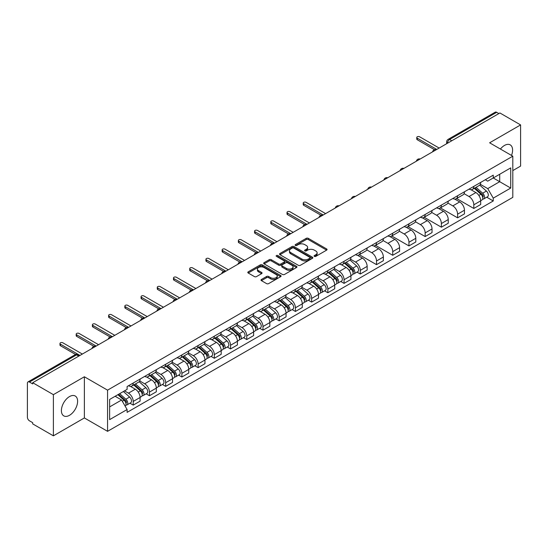 <?xml version="1.0" encoding="UTF-8"?>
<svg xmlns="http://www.w3.org/2000/svg" width="548" height="548" viewBox="0 0 548 548"><rect width="100%" height="100%" fill="white"/><g stroke="black" fill="none" stroke-linecap="round" stroke-linejoin="round"><path stroke-width="0.82" d="M314.367 256.382A1.007 0.582 0 0 0 315.799 256.382L326.635 250.121A1.445 0.836 0 0 0 327.06 249.532A1.445 0.836 0 0 0 326.635 248.943L308.271 238.339A1.445 0.836 0 0 0 306.229 238.339L295.386 244.6A1.007 0.582 0 0 0 295.091 245.011A1.007 0.582 0 0 0 295.386 245.422A1.007 0.582 0 0 0 296.817 245.422L298.215 244.614A4.617 2.665 0 0 1 304.75 244.614L306.277 245.497A4.617 2.665 0 0 1 307.634 247.381A4.617 2.665 0 0 1 306.277 249.272L304.88 250.08A1.007 0.582 0 0 0 304.578 250.491A1.007 0.582 0 0 0 304.88 250.902A1.007 0.582 0 0 0 306.305 250.902L307.709 250.094A4.617 2.665 0 0 1 314.237 250.094L315.771 250.977A4.617 2.665 0 0 1 317.121 252.861A4.617 2.665 0 0 1 315.771 254.751L314.367 255.56A1.007 0.582 0 0 0 314.073 255.971A1.007 0.582 0 0 0 314.367 256.382L314.367 255.56M69.507 415.309A11.467 6.624 120 0 0 76.994 405.198A11.467 6.624 120 0 0 75.24 396.012A11.467 6.624 120 0 0 69.507 396.581A11.467 6.624 120 0 0 62.013 406.685A11.467 6.624 120 0 0 63.773 415.87A11.467 6.624 120 0 0 69.507 415.309M511.51 155.44A11.467 6.624 120 0 0 510.222 144.877A11.467 6.624 120 0 0 504.489 145.446A11.467 6.624 120 0 0 500.427 149.042M261.43 279.466A1.445 0.836 0 0 0 261.006 280.055A1.445 0.836 0 0 0 261.43 280.644L266.581 283.617A1.445 0.836 0 0 0 268.623 283.617L280.665 276.665A1.445 0.836 0 0 0 281.09 276.076A1.445 0.836 0 0 0 280.665 275.486L262.3 264.883A1.445 0.836 0 0 0 260.259 264.883L248.217 271.835A1.445 0.836 0 0 0 247.792 272.425A1.445 0.836 0 0 0 248.217 273.014L254.443 276.603A1.445 0.836 0 0 0 256.478 276.603L261.636 273.63A1.445 0.836 0 0 0 262.054 273.041A1.445 0.836 0 0 0 261.636 272.452L258.546 270.671A3.863 2.226 0 0 1 257.416 269.095A3.863 2.226 0 0 1 259.8 267.034A3.863 2.226 0 0 1 264.006 267.52L276.096 274.5A3.863 2.226 0 0 1 277.233 276.076A3.863 2.226 0 0 1 274.849 278.137A3.863 2.226 0 0 1 270.637 277.651L268.623 276.487A1.445 0.836 0 0 0 266.581 276.487L261.43 279.466L261.43 280.644M107.559 390.155L84.371 376.771L53.389 394.656L32.702 382.716L499.913 112.97L520.6 124.917L489.617 142.802L512.805 156.187L107.559 390.155L107.559 431.331L512.805 197.362L512.805 156.187M298.317 265.294A1.445 0.836 0 0 0 300.359 265.294L312.401 258.341A1.445 0.836 0 0 0 312.826 257.752A1.445 0.836 0 0 0 312.401 257.163L294.036 246.559A1.445 0.836 0 0 0 291.995 246.559L279.953 253.512A1.445 0.836 0 0 0 279.528 254.101A1.445 0.836 0 0 0 279.953 254.69L298.317 265.294M276.836 256.601A1.007 0.582 0 0 1 277.857 256.745L277.857 255.546L296.536 266.328A1.445 0.836 0 0 1 296.954 266.917A1.445 0.836 0 0 1 296.536 267.506L284.494 274.459A1.445 0.836 0 0 1 282.453 274.459L264.081 263.848L264.081 262.67A1.445 0.836 0 0 0 263.663 263.259A1.445 0.836 0 0 0 264.081 263.848M264.081 262.67L269.239 259.697A1.445 0.836 0 0 1 271.281 259.697L278.726 263.999A1.445 0.836 0 0 0 280.768 263.999L284.186 262.026A1.445 0.836 0 0 0 284.611 261.437A1.445 0.836 0 0 0 284.186 260.848L276.432 256.368A1.007 0.582 0 0 1 276.137 255.957A1.007 0.582 0 0 1 276.761 255.416A1.007 0.582 0 0 1 277.857 255.546M53.389 394.656L53.389 435.831L32.702 423.892L32.702 422.686L29.482 420.83A2.939 1.699 -120 0 1 27.4 417.227L27.4 383.251A2.939 1.699 -120 0 1 28.01 381.908L75.103 354.72A2.939 1.699 60 0 1 76.576 354.864L29.482 382.052A2.939 1.699 -120 0 0 28.01 381.908M512.805 170.592L520.6 166.092L520.6 124.917M53.389 435.831L84.371 417.946L107.559 431.331M32.702 382.716L32.702 383.915L29.482 382.052M451.778 140.761L449.593 139.5A2.939 1.699 60 0 0 448.12 139.356L495.221 112.169A2.939 1.699 60 0 1 496.687 112.313L449.593 139.5A2.939 1.699 120 0 0 447.517 143.103L447.517 143.227M498.872 113.573L496.687 112.313M473.815 186.382A6.761 3.905 60 0 1 472.417 189.416L479.281 185.457A6.761 3.905 -120 0 0 480.678 182.416M464.081 193.663L469.033 196.526A6.761 3.905 60 0 1 473.815 204.808L480.678 200.849A6.761 3.905 -120 0 0 475.897 192.56L470.985 189.724M480.678 200.849L480.678 204.507L473.815 208.466L456.614 198.54M472.417 189.416A6.761 3.905 60 0 1 469.088 189.108M473.815 204.808L473.815 208.466M457.601 195.746A6.761 3.905 60 0 1 456.196 198.78L463.06 194.821A6.761 3.905 -120 0 0 464.457 191.779M440.4 207.904L457.601 217.83L464.457 213.871L464.457 210.206A6.761 3.905 -120 0 0 459.676 201.924L454.765 199.088M456.196 198.78A6.761 3.905 60 0 1 452.867 198.472M447.86 203.027L452.819 205.89A6.761 3.905 60 0 1 457.601 214.172L457.601 217.83M441.38 205.11A6.761 3.905 60 0 1 439.982 208.144L446.839 204.185A6.761 3.905 -120 0 0 448.243 201.143M424.179 217.261L441.38 227.194L448.243 223.235L448.243 219.57A6.761 3.905 -120 0 0 443.462 211.288L438.551 208.452M439.982 208.144A6.761 3.905 60 0 1 436.653 207.836M431.639 212.391L436.598 215.248A6.761 3.905 60 0 1 441.38 223.536L441.38 227.194M425.159 214.474A6.761 3.905 60 0 1 423.762 217.508L430.625 213.542A6.761 3.905 -120 0 0 432.023 210.507M407.959 226.625L425.159 236.558L432.023 232.599L432.023 228.934A6.761 3.905 -120 0 0 427.241 220.652L422.33 217.816M423.762 217.508A6.761 3.905 60 0 1 420.432 217.2M415.425 221.755L420.378 224.612A6.761 3.905 60 0 1 425.159 232.9L425.159 236.558M408.945 223.831A6.761 3.905 60 0 1 407.541 226.872L414.404 222.906A6.761 3.905 -120 0 0 415.802 219.871M391.745 235.989L408.945 245.922L415.809 241.963L415.809 238.298A6.761 3.905 -120 0 0 411.021 230.016L406.109 227.18M407.541 226.872A6.761 3.905 60 0 1 404.212 226.564M399.204 231.119L404.164 233.975A6.761 3.905 60 0 1 408.945 242.264L408.945 245.922M392.724 233.195A6.761 3.905 60 0 1 391.327 236.236L398.184 232.27A6.761 3.905 -120 0 0 399.588 229.235M375.524 245.353L392.724 255.286L399.588 251.327L399.588 247.662A6.761 3.905 -120 0 0 394.807 239.38L389.895 236.544M391.327 236.236A6.761 3.905 60 0 1 387.998 235.928M382.99 240.483L387.943 243.339A6.761 3.905 60 0 1 392.724 251.628L392.724 255.286M376.51 242.559A6.761 3.905 60 0 1 375.106 245.6L381.97 241.634A6.761 3.905 -120 0 0 383.367 238.599M359.31 254.717L376.51 264.65L383.367 260.69L383.367 257.026A6.761 3.905 -120 0 0 378.586 248.744L373.674 245.908M375.106 245.6A6.761 3.905 60 0 1 371.777 245.292M366.77 249.847L371.722 252.703A6.761 3.905 60 0 1 376.51 260.985L376.51 264.65M360.289 251.922A6.761 3.905 60 0 1 358.885 254.964L365.749 250.998A6.761 3.905 -120 0 0 367.153 247.963M357.001 272.116L360.289 274.014L367.153 270.054L367.153 266.39A6.761 3.905 -120 0 0 362.372 258.108L357.46 255.272M358.885 254.964A6.761 3.905 60 0 1 355.556 254.656M350.549 259.204L355.508 262.067A6.761 3.905 60 0 1 360.289 270.349L360.289 274.014M344.069 261.286A6.761 3.905 60 0 1 342.671 264.321L349.535 260.362A6.761 3.905 -120 0 0 350.932 257.327M340.781 281.48L344.069 283.378L350.932 279.418L350.932 275.754A6.761 3.905 -120 0 0 346.151 267.472L341.24 264.636M342.671 264.321A6.761 3.905 60 0 1 339.342 264.02M334.335 268.568L339.287 271.431A6.761 3.905 60 0 1 344.069 279.713L344.069 283.378M327.855 270.65A6.761 3.905 60 0 1 326.45 273.685L333.314 269.726A6.761 3.905 -120 0 0 334.712 266.691M324.56 290.837L327.855 292.742L334.712 288.775L334.712 285.118A6.761 3.905 -120 0 0 329.93 276.836L325.019 274M326.45 273.685A6.761 3.905 60 0 1 323.121 273.384M318.114 277.932L323.073 280.795A6.761 3.905 60 0 1 327.855 289.077L327.855 292.742M311.634 280.014A6.761 3.905 60 0 1 310.237 283.049L317.093 279.09A6.761 3.905 -120 0 0 318.498 276.055M308.346 300.201L311.634 302.106L318.498 298.139L318.498 294.481A6.761 3.905 -120 0 0 313.716 286.2L308.805 283.364M310.237 283.049A6.761 3.905 60 0 1 306.907 282.747M301.893 287.296L306.853 290.159A6.761 3.905 60 0 1 311.634 298.441L311.634 302.106M295.413 289.378A6.761 3.905 60 0 1 294.016 292.413L300.879 288.454A6.761 3.905 -120 0 0 302.277 285.419M292.125 309.565L295.413 311.47L302.277 307.503L302.277 303.845A6.761 3.905 -120 0 0 297.496 295.564L292.584 292.728M294.016 292.413A6.761 3.905 60 0 1 290.687 292.111M285.679 296.66L290.632 299.523A6.761 3.905 60 0 1 295.413 307.805L295.413 311.47M279.199 298.742A6.761 3.905 60 0 1 277.795 301.777L284.659 297.817A6.761 3.905 -120 0 0 286.056 294.783M275.911 318.929L279.199 320.833L286.063 316.867L286.063 313.209A6.761 3.905 -120 0 0 281.275 304.928L276.363 302.092M277.795 301.777A6.761 3.905 60 0 1 274.466 301.475M269.458 306.024L274.418 308.887A6.761 3.905 60 0 1 279.199 317.169L279.199 320.833M262.978 308.106A6.761 3.905 60 0 1 261.581 311.141L268.438 307.181A6.761 3.905 -120 0 0 269.842 304.147M259.69 328.293L262.978 330.191L269.842 326.231L269.842 322.573A6.761 3.905 -120 0 0 265.061 314.285L260.149 311.456M261.581 311.141A6.761 3.905 60 0 1 258.252 310.839M253.245 315.388L258.197 318.251A6.761 3.905 60 0 1 262.978 326.533L262.978 330.191M246.764 317.47A6.761 3.905 60 0 1 245.36 320.505L252.224 316.545A6.761 3.905 -120 0 0 253.621 313.511M243.47 337.657L246.764 339.555L253.621 335.595L253.621 331.937A6.761 3.905 -120 0 0 248.84 323.649L243.929 320.813M245.36 320.505A6.761 3.905 60 0 1 242.031 320.196M237.024 324.752L241.976 327.615A6.761 3.905 60 0 1 246.764 335.897L246.764 339.555M230.544 326.834A6.761 3.905 60 0 1 229.146 329.869L236.003 325.909A6.761 3.905 -120 0 0 237.407 322.868M227.256 347.021L230.544 348.918L237.407 344.959L237.407 341.301A6.761 3.905 -120 0 0 232.626 333.013L227.715 330.177M229.146 329.869A6.761 3.905 60 0 1 225.81 329.56M220.803 334.116L225.762 336.979A6.761 3.905 60 0 1 230.544 345.261L230.544 348.918M214.323 336.198A6.761 3.905 60 0 1 212.925 339.233L219.789 335.273A6.761 3.905 -120 0 0 221.186 332.232M211.035 356.385L214.323 358.282L221.186 354.323L221.186 350.658A6.761 3.905 -120 0 0 216.405 342.377L211.494 339.541M212.925 339.233A6.761 3.905 60 0 1 209.596 338.924M204.589 343.48L209.542 346.343A6.761 3.905 60 0 1 214.323 354.625L214.323 358.282M198.109 345.562A6.761 3.905 60 0 1 196.705 348.596L203.568 344.637A6.761 3.905 -120 0 0 204.966 341.596M194.814 365.749L198.109 367.646L204.966 363.687L204.966 360.022A6.761 3.905 -120 0 0 200.184 351.741L195.273 348.905M196.705 348.596A6.761 3.905 60 0 1 193.376 348.288M188.368 352.844L193.328 355.7A6.761 3.905 60 0 1 198.109 363.988L198.109 367.646M181.888 354.926A6.761 3.905 60 0 1 180.491 357.96L187.348 353.994A6.761 3.905 -120 0 0 188.752 350.96M178.6 375.113L181.888 377.01L188.752 373.051L188.752 369.386A6.761 3.905 -120 0 0 183.97 361.105L179.059 358.269M180.491 357.96A6.761 3.905 60 0 1 177.162 357.652M172.154 362.207L177.107 365.064A6.761 3.905 60 0 1 181.888 373.352L181.888 377.01M165.667 364.29A6.761 3.905 60 0 1 164.27 367.324L171.134 363.358A6.761 3.905 -120 0 0 172.531 360.324M162.379 384.477L165.667 386.374L172.531 382.415L172.531 378.75A6.761 3.905 -120 0 0 167.75 370.469L162.838 367.633M164.27 367.324A6.761 3.905 60 0 1 160.941 367.016M155.933 371.571L160.886 374.428A6.761 3.905 60 0 1 165.667 382.716L165.667 386.374M149.453 373.647A6.761 3.905 60 0 1 148.049 376.688L154.913 372.722A6.761 3.905 -120 0 0 156.317 369.688M146.165 393.841L149.453 395.738L156.317 391.779L156.317 388.114A6.761 3.905 -120 0 0 151.529 379.833L146.617 376.997M148.049 376.688A6.761 3.905 60 0 1 144.72 376.38M139.713 380.935L144.672 383.792A6.761 3.905 60 0 1 149.453 392.08L149.453 395.738M133.233 383.011A6.761 3.905 60 0 1 131.835 386.052L138.692 382.086A6.761 3.905 -120 0 0 140.096 379.052M129.945 403.205L133.233 405.102L140.096 401.143L140.096 397.478A6.761 3.905 -120 0 0 135.315 389.196L130.403 386.361M131.835 386.052A6.761 3.905 60 0 1 128.506 385.744M124.499 390.875L128.451 393.156A6.761 3.905 60 0 1 133.233 401.437L133.233 405.102M485.302 179.751L487.747 181.155L510.722 167.894L499.701 174.257L499.701 181.696L487.747 188.601L480.295 184.299M109.634 406.904L121.588 399.999L127.102 409.541L109.634 419.624L109.634 399.458L127.102 389.375L127.102 386.552L493.255 175.155L493.255 177.977L510.722 188.06L493.255 198.143L487.747 188.601M510.722 167.894L510.722 188.06M127.102 409.541L127.102 412.363L493.255 200.965L493.255 198.143M84.371 376.771L84.371 417.946M121.588 399.999L115.142 396.279M486.747 197.205L493.255 200.965M314.771 256.526L315.771 255.95A4.617 2.665 0 0 0 317.121 254.066L317.121 252.861M307.634 247.381L307.634 248.587A4.617 2.665 0 0 1 306.277 250.47L305.277 251.046M326.622 250.135L308.271 239.538A1.445 0.836 0 0 0 306.229 239.538L295.79 245.566M312.401 257.163L312.401 258.341L294.036 247.758A1.445 0.836 0 0 0 291.995 247.758L279.973 254.704M309.853 258.163A1.007 0.582 0 0 0 310.147 257.752A1.007 0.582 0 0 0 309.853 257.341L293.728 248.032A1.007 0.582 0 0 0 292.296 248.032L290.817 248.888A4.617 2.665 0 0 0 289.467 250.772A4.617 2.665 0 0 0 290.817 252.655L301.838 259.019A4.617 2.665 0 0 0 308.373 259.019L309.853 258.163L309.853 259.368A1.007 0.582 0 0 0 310.147 258.951L310.147 257.752M289.467 250.772L289.467 251.97A4.617 2.665 0 0 0 290.817 253.854L290.817 252.655M309.853 259.368L308.373 260.218A4.617 2.665 0 0 1 301.838 260.218L290.817 253.854M264.102 263.862L269.239 260.896L269.239 259.697M284.611 261.437L284.611 262.636A1.445 0.836 0 0 1 284.186 263.225L280.768 265.198A1.445 0.836 0 0 1 278.726 265.198L271.281 260.896A1.445 0.836 0 0 0 269.239 260.896M277.857 256.745L296.516 267.513M286.46 268.458A3.863 2.226 0 0 0 290.666 268.945A3.863 2.226 0 0 0 293.05 266.883A3.863 2.226 0 0 0 291.92 265.307L287.659 262.848A1.445 0.836 0 0 0 285.618 262.848L282.199 264.821A1.445 0.836 0 0 0 281.775 265.41A1.445 0.836 0 0 0 282.199 265.999L286.46 268.458L286.46 269.664A3.863 2.226 0 0 0 290.666 270.143A3.863 2.226 0 0 0 293.05 268.088L293.05 266.883M281.775 265.41L281.775 266.616A1.445 0.836 0 0 0 282.199 267.205L282.199 265.999M286.46 269.664L282.199 267.205M277.233 276.076L277.233 277.274A3.863 2.226 0 0 1 274.849 279.336A3.863 2.226 0 0 1 270.637 278.85L268.623 277.692A1.445 0.836 0 0 0 266.581 277.692L261.451 280.651M257.416 269.095L257.416 270.294A3.863 2.226 0 0 0 258.546 271.87L258.546 270.671M261.615 273.644L258.546 271.87M280.644 276.678L262.3 266.081A1.445 0.836 0 0 0 260.259 266.081L248.237 273.02M474.287 188.334L480.897 194.232A3.678 2.124 60 0 1 482.048 199.917L480.678 200.712M474.458 188.491L477.568 190.286M474.952 187.95L482.309 194.513A1.767 1.021 60 0 1 482.863 197.239A1.767 1.021 60 0 1 482.699 197.307M476.054 187.313L482.665 193.211A3.678 2.124 60 0 1 483.815 198.897A3.678 2.124 60 0 1 482.706 199.013M479.74 185.101L486.405 191.053A3.678 2.124 60 0 1 487.556 196.739L483.815 198.897M434.489 149.686L417.261 139.74A1.692 0.98 180 0 1 416.768 139.055L416.768 137.493A1.692 0.98 -0 0 0 417.261 138.185L436.756 149.433M439.147 148.056L419.652 136.801A1.692 0.98 -0 0 0 417.809 136.589A1.692 0.98 -0 0 0 416.768 137.493M344.541 263.246L351.152 269.143A3.678 2.124 60 0 1 352.302 274.822L350.932 275.617M344.713 263.403L347.822 265.198M345.206 262.862L352.563 269.424A1.767 1.021 60 0 1 353.118 272.151A1.767 1.021 60 0 1 352.953 272.212M346.309 262.225L352.919 268.123A3.678 2.124 60 0 1 354.07 273.808A3.678 2.124 60 0 1 352.96 273.925M349.994 260.012L356.659 265.958A3.678 2.124 60 0 1 357.81 271.644L354.07 273.808M328.321 272.609L334.931 278.507A3.678 2.124 60 0 1 336.082 284.186L334.712 284.981M328.499 272.767L331.609 274.562M328.992 272.226L336.342 278.788A1.767 1.021 60 0 1 336.897 281.514A1.767 1.021 60 0 1 336.732 281.576M330.088 271.589L336.698 277.487A3.678 2.124 60 0 1 337.849 283.165A3.678 2.124 60 0 1 336.739 283.289M333.773 269.376L340.438 275.322A3.678 2.124 60 0 1 341.596 281.008L337.849 283.165M312.107 281.973L318.71 287.871A3.678 2.124 60 0 1 319.868 293.55L318.498 294.345M312.278 282.131L315.388 283.926M312.771 281.59L320.121 288.145A1.767 1.021 60 0 1 320.676 290.878A1.767 1.021 60 0 1 320.518 290.94M313.874 280.953L320.477 286.851A3.678 2.124 60 0 1 321.635 292.529A3.678 2.124 60 0 1 320.525 292.653M317.559 278.74L324.224 284.686A3.678 2.124 60 0 1 325.375 290.372L321.635 292.529M295.886 291.337L302.496 297.235A3.678 2.124 60 0 1 303.647 302.914L302.277 303.708M296.057 291.488L299.174 293.29M296.55 290.947L303.907 297.509A1.767 1.021 60 0 1 304.462 300.242A1.767 1.021 60 0 1 304.298 300.304M297.653 290.317L304.263 296.215A3.678 2.124 60 0 1 305.414 301.893A3.678 2.124 60 0 1 304.304 302.017M301.338 288.104L308.003 294.05A3.678 2.124 60 0 1 309.161 299.735L305.414 301.893M279.665 300.701L286.275 306.592A3.678 2.124 60 0 1 287.433 312.278L286.056 313.072M279.843 300.852L282.953 302.654M280.336 300.311L287.686 306.873A1.767 1.021 60 0 1 288.241 309.606A1.767 1.021 60 0 1 288.084 309.668M281.432 299.681L288.043 305.579A3.678 2.124 60 0 1 289.2 311.257A3.678 2.124 60 0 1 288.084 311.374M285.118 297.468L291.783 303.414A3.678 2.124 60 0 1 292.94 309.099L289.2 311.257M263.451 310.065L270.054 315.956A3.678 2.124 60 0 1 271.212 321.642L269.842 322.436M263.622 310.216L266.732 312.018M264.115 309.675L271.472 316.237A1.767 1.021 60 0 1 272.02 318.97A1.767 1.021 60 0 1 271.863 319.032M265.218 309.045L271.822 314.936A3.678 2.124 60 0 1 272.979 320.621A3.678 2.124 60 0 1 271.87 320.738M268.904 306.832L275.569 312.778A3.678 2.124 60 0 1 276.719 318.463L272.979 320.621M247.23 319.422L253.84 325.32A3.678 2.124 60 0 1 254.991 331.006L253.621 331.8M247.408 319.58L250.518 321.375M247.895 319.039L255.252 325.601A1.767 1.021 60 0 1 255.806 328.327A1.767 1.021 60 0 1 255.642 328.396M248.998 318.402L255.608 324.3A3.678 2.124 60 0 1 256.759 329.985A3.678 2.124 60 0 1 255.649 330.101M252.683 316.196L259.348 322.142A3.678 2.124 60 0 1 260.506 327.827L256.759 329.985M231.009 328.786L237.62 334.684A3.678 2.124 60 0 1 238.777 340.37L237.4 341.164M231.188 328.944L234.297 330.739M231.681 328.403L239.031 334.965A1.767 1.021 60 0 1 239.586 337.691A1.767 1.021 60 0 1 239.428 337.76M232.777 327.766L239.387 333.664A3.678 2.124 60 0 1 240.545 339.349A3.678 2.124 60 0 1 239.435 339.465M236.462 325.553L243.134 331.506A3.678 2.124 60 0 1 244.285 337.191L240.545 339.349M214.795 338.15L221.406 344.048A3.678 2.124 60 0 1 222.556 349.734L221.186 350.528M214.967 338.308L218.083 340.103M215.46 337.767L222.817 344.329A1.767 1.021 60 0 1 223.372 347.055A1.767 1.021 60 0 1 223.207 347.124M216.563 337.13L223.173 343.027A3.678 2.124 60 0 1 224.324 348.713A3.678 2.124 60 0 1 223.214 348.829M220.248 334.917L226.913 340.87A3.678 2.124 60 0 1 228.064 346.555L224.324 348.713M198.575 347.514L205.185 353.412A3.678 2.124 60 0 1 206.336 359.098L204.966 359.885M198.753 347.672L201.863 349.466M199.246 347.131L206.596 353.693A1.767 1.021 60 0 1 207.151 356.419A1.767 1.021 60 0 1 206.986 356.488M200.342 346.494L206.952 352.391A3.678 2.124 60 0 1 208.103 358.077A3.678 2.124 60 0 1 206.993 358.193M204.027 344.281L210.692 350.234A3.678 2.124 60 0 1 211.85 355.912L208.103 358.077M182.361 356.878L188.964 362.776A3.678 2.124 60 0 1 190.122 368.462L188.752 369.249M182.532 357.036L185.642 358.83M183.025 356.495L190.375 363.057A1.767 1.021 60 0 1 190.93 365.783A1.767 1.021 60 0 1 190.773 365.852M184.128 355.858L190.731 361.755A3.678 2.124 60 0 1 191.889 367.441A3.678 2.124 60 0 1 190.779 367.557M187.813 353.645L194.478 359.598A3.678 2.124 60 0 1 195.629 365.276L191.889 367.441M166.14 366.242L172.75 372.14A3.678 2.124 60 0 1 173.901 377.825L172.531 378.613M166.318 366.4L169.428 368.194M166.804 365.859L174.161 372.421A1.767 1.021 60 0 1 174.716 375.147A1.767 1.021 60 0 1 174.552 375.209M167.907 365.221L174.517 371.119A3.678 2.124 60 0 1 175.668 376.805A3.678 2.124 60 0 1 174.559 376.921M171.593 363.009L178.258 368.962A3.678 2.124 60 0 1 179.415 374.64L175.668 376.805M149.919 375.606L156.529 381.504A3.678 2.124 60 0 1 157.687 387.189L156.31 387.977M150.097 375.764L153.207 377.558M150.59 375.222L157.94 381.785A1.767 1.021 60 0 1 158.495 384.511A1.767 1.021 60 0 1 158.338 384.573M151.686 374.585L158.297 380.483A3.678 2.124 60 0 1 159.454 386.169A3.678 2.124 60 0 1 158.345 386.285M155.372 372.373L162.037 378.325A3.678 2.124 60 0 1 163.194 384.004L159.454 386.169M133.705 384.97L140.309 390.868A3.678 2.124 60 0 1 141.466 396.553L140.096 397.341M133.876 385.128L136.986 386.922M134.37 384.586L141.727 391.149A1.767 1.021 60 0 1 142.274 393.875A1.767 1.021 60 0 1 142.117 393.937M135.472 383.949L142.083 389.847A3.678 2.124 60 0 1 143.234 395.533A3.678 2.124 60 0 1 142.124 395.649M139.158 381.737L145.823 387.683A3.678 2.124 60 0 1 146.974 393.368L143.234 395.533M320.964 215.234L303.736 205.288A1.692 0.98 180 0 1 303.236 204.596L303.236 203.034A1.692 0.98 -0 0 0 303.736 203.726L323.224 214.98M325.615 213.597L306.127 202.349A1.692 0.98 -0 0 0 304.284 202.137A1.692 0.98 -0 0 0 303.236 203.034M304.743 224.598L287.515 214.652A1.692 0.98 180 0 1 287.022 213.96L287.022 212.398A1.692 0.98 -0 0 0 287.515 213.09L307.01 224.344M309.401 222.961L289.906 211.706A1.692 0.98 -0 0 0 288.063 211.501A1.692 0.98 -0 0 0 287.022 212.398M288.529 233.962L271.294 224.016A1.692 0.98 180 0 1 270.801 223.324L270.801 221.762A1.692 0.98 -0 0 0 271.294 222.454L290.789 233.708M293.18 232.325L273.685 221.07A1.692 0.98 -0 0 0 271.842 220.865A1.692 0.98 -0 0 0 270.801 221.762M272.308 243.326L255.08 233.38A1.692 0.98 180 0 1 254.58 232.688L254.58 231.126A1.692 0.98 -0 0 0 255.08 231.818L274.569 243.072M276.966 241.689L257.471 230.434A1.692 0.98 -0 0 0 255.628 230.222A1.692 0.98 -0 0 0 254.58 231.126M256.087 252.69L238.859 242.743A1.692 0.98 180 0 1 238.366 242.052L238.366 240.49A1.692 0.98 -0 0 0 238.859 241.182L258.355 252.436M260.745 251.053L241.25 239.798A1.692 0.98 -0 0 0 239.408 239.586A1.692 0.98 -0 0 0 238.366 240.49M239.873 262.054L222.646 252.107A1.692 0.98 180 0 1 222.146 251.416L222.146 249.854A1.692 0.98 -0 0 0 222.646 250.546L242.134 261.8M244.524 260.416L225.036 249.162A1.692 0.98 -0 0 0 223.194 248.95A1.692 0.98 -0 0 0 222.146 249.854M223.653 271.418L206.425 261.471A1.692 0.98 180 0 1 205.932 260.779L205.932 259.218A1.692 0.98 -0 0 0 206.425 259.91L225.92 271.164M228.311 269.78L208.815 258.526A1.692 0.98 -0 0 0 206.973 258.314A1.692 0.98 -0 0 0 205.932 259.218M207.432 280.781L190.204 270.828A1.692 0.98 180 0 1 189.711 270.143L189.711 268.582A1.692 0.98 -0 0 0 190.204 269.274L209.699 280.528M212.09 279.144L192.595 267.89A1.692 0.98 -0 0 0 190.752 267.677A1.692 0.98 -0 0 0 189.711 268.582M191.218 290.139L173.99 280.192A1.692 0.98 180 0 1 173.49 279.507L173.49 277.946A1.692 0.98 -0 0 0 173.99 278.637L193.478 289.885M195.869 288.508L176.381 277.254A1.692 0.98 -0 0 0 174.538 277.041A1.692 0.98 -0 0 0 173.49 277.946M174.997 299.503L157.769 289.556A1.692 0.98 180 0 1 157.276 288.871L157.276 287.31A1.692 0.98 -0 0 0 157.769 287.995L177.264 299.249M179.655 297.872L160.16 286.618A1.692 0.98 -0 0 0 158.317 286.405A1.692 0.98 -0 0 0 157.276 287.31M158.783 308.867L141.548 298.92A1.692 0.98 180 0 1 141.055 298.228L141.055 296.674A1.692 0.98 -0 0 0 141.548 297.359L161.043 308.613M163.434 307.236L143.939 295.982A1.692 0.98 -0 0 0 142.096 295.769A1.692 0.98 -0 0 0 141.055 296.674M142.562 318.23L125.334 308.284A1.692 0.98 180 0 1 124.841 307.592L124.841 306.037A1.692 0.98 -0 0 0 125.334 306.722L144.823 317.977M147.22 316.6L127.725 305.346A1.692 0.98 -0 0 0 125.882 305.133A1.692 0.98 -0 0 0 124.841 306.037M126.341 327.594L109.114 317.648A1.692 0.98 180 0 1 108.62 316.956L108.62 315.401A1.692 0.98 -0 0 0 109.114 316.086L128.609 327.341M130.999 325.964L111.504 314.71A1.692 0.98 -0 0 0 109.662 314.497A1.692 0.98 -0 0 0 108.62 315.401M110.127 336.958L92.9 327.012A1.692 0.98 180 0 1 92.4 326.32L92.4 324.759A1.692 0.98 -0 0 0 92.9 325.45L112.388 336.705M114.779 335.328L95.29 324.074A1.692 0.98 -0 0 0 93.448 323.861A1.692 0.98 -0 0 0 92.4 324.759M93.907 346.322L76.679 336.376A1.692 0.98 180 0 1 76.186 335.684L76.186 334.122A1.692 0.98 -0 0 0 76.679 334.814L96.174 346.069M98.565 344.692L79.07 333.437A1.692 0.98 -0 0 0 77.227 333.225A1.692 0.98 -0 0 0 76.186 334.122M117.889 394.697L124.095 400.232A3.678 2.124 60 0 1 125.245 405.917L125.067 406.02M117.95 394.656L120.772 396.286M118.553 394.307L125.506 400.513A1.767 1.021 60 0 1 126.061 403.239A1.767 1.021 60 0 1 125.896 403.301M119.656 393.676L125.862 399.211A3.678 2.124 60 0 1 127.013 404.897A3.678 2.124 60 0 1 125.903 405.013M123.396 391.512L129.602 397.047A3.678 2.124 60 0 1 130.76 402.732L127.013 404.897M75.61 354.488L60.458 345.74A1.692 0.98 180 0 1 59.965 345.048L59.965 343.486A1.692 0.98 -0 0 0 60.458 344.178L79.953 355.433M82.344 354.049L62.849 342.801A1.692 0.98 -0 0 0 61.006 342.589A1.692 0.98 -0 0 0 59.965 343.486M447.62 143.165L447.517 143.103A2.939 1.699 0 0 1 446.654 141.905L446.654 143.72M149.453 392.08L156.317 388.114M165.667 382.716L172.531 378.75M181.888 373.352L188.752 369.386M198.109 363.988L204.966 360.022M214.323 354.625L221.186 350.658M230.544 345.261L237.407 341.301M246.764 335.897L253.621 331.937M262.978 326.533L269.842 322.573M279.199 317.169L286.063 313.209M295.413 307.805L302.277 303.845M311.634 298.441L318.498 294.481M327.855 289.077L334.712 285.118M344.069 279.713L350.932 275.754M360.289 270.349L367.153 266.39M376.51 260.985L383.367 257.026M392.724 251.628L399.588 247.662M408.945 242.264L415.809 238.298M425.159 232.9L432.023 228.934M441.38 223.536L448.243 219.57M457.601 214.172L464.457 210.206M133.233 401.437L140.096 397.478M128.451 393.156L135.315 389.196M144.672 383.792L151.529 379.833M160.886 374.428L167.75 370.469M177.107 365.064L183.97 361.105M193.328 355.7L200.184 351.741M209.542 346.343L216.405 342.377M225.762 336.979L232.626 333.013M241.976 327.615L248.84 323.649M258.197 318.251L265.061 314.285M274.418 308.887L281.275 304.928M290.632 299.523L297.496 295.564M306.853 290.159L313.716 286.2M323.073 280.795L329.93 276.836M339.287 271.431L346.151 267.472M355.508 262.067L362.372 258.108M371.722 252.703L378.586 248.744M387.943 243.339L394.807 239.38M404.164 233.975L411.021 230.016M420.378 224.612L427.241 220.652M436.598 215.248L443.462 211.288M452.819 205.89L459.676 201.924M469.033 196.526L475.897 192.56M436.105 149.81A2.939 1.699 120 0 0 434.804 150.563M419.884 159.173A2.939 1.699 120 0 0 418.59 159.927M403.671 168.537A2.939 1.699 120 0 0 402.369 169.291M387.45 177.901A2.939 1.699 120 0 0 386.148 178.655M371.229 187.265A2.939 1.699 120 0 0 369.934 188.012M355.015 196.629A2.939 1.699 120 0 0 353.713 197.376M338.794 205.993A2.939 1.699 120 0 0 337.493 206.74M322.573 215.357A2.939 1.699 120 0 0 321.279 216.104M306.359 224.721A2.939 1.699 120 0 0 305.058 225.468M290.139 234.085A2.939 1.699 120 0 0 288.844 234.832M273.925 243.449A2.939 1.699 120 0 0 272.623 244.196M257.704 252.813A2.939 1.699 120 0 0 256.402 253.56M241.483 262.17A2.939 1.699 120 0 0 240.188 262.924M225.269 271.534A2.939 1.699 120 0 0 223.968 272.288M209.048 280.898A2.939 1.699 120 0 0 207.747 281.651M192.828 290.262A2.939 1.699 120 0 0 191.533 291.015M176.614 299.626A2.939 1.699 120 0 0 175.312 300.379M160.393 308.99A2.939 1.699 120 0 0 159.098 309.743M144.179 318.354A2.939 1.699 120 0 0 142.877 319.107M127.958 327.718A2.939 1.699 120 0 0 126.657 328.464M111.737 337.082A2.939 1.699 120 0 0 110.443 337.828M95.523 346.446A2.939 1.699 120 0 0 94.222 347.192M78.754 356.125L76.576 354.864A2.939 1.699 120 0 1 78.042 354.72A2.939 2.939 0 0 0 75.103 354.72M315.771 255.95L315.771 254.751M304.88 250.902L304.88 250.08M306.277 250.47L306.277 249.272M295.386 245.422L295.386 244.6M306.229 239.538L306.229 238.339M308.271 239.538L308.271 238.339M326.635 250.121L326.635 248.943M279.953 254.69L279.953 253.512M291.995 247.758L291.995 246.559M294.036 247.758L294.036 246.559M301.838 260.218L301.838 259.019M308.373 260.218L308.373 259.019M271.281 260.896L271.281 259.697M278.726 265.198L278.726 263.999M280.768 265.198L280.768 263.999M284.186 263.225L284.186 262.026M296.536 267.506L296.536 266.328M266.581 277.692L266.581 276.487M268.623 277.692L268.623 276.487M270.637 278.85L270.637 277.651M261.636 273.63L261.636 272.452M248.217 273.014L248.217 271.835M260.259 266.081L260.259 264.883M262.3 266.081L262.3 264.883M280.665 276.665L280.665 275.486M480.897 194.232L478.836 195.424M483.226 196.431L482.562 196.814M486.405 191.053L482.665 193.211M417.261 138.185L417.261 139.74M351.152 269.143L349.09 270.328M353.481 271.342L352.816 271.726M356.659 265.958L352.919 268.123M334.931 278.507L332.869 279.692M337.26 280.706L336.602 281.09M340.438 275.322L336.698 277.487M318.71 287.871L316.655 289.056M321.046 290.07L320.381 290.454M324.224 284.686L320.477 286.851M302.496 297.235L300.434 298.42M304.825 299.434L304.161 299.818M308.003 294.05L304.263 296.215M286.275 306.592L284.213 307.784M288.604 308.798L287.947 309.182M291.783 303.414L288.043 305.579M270.054 315.956L267.999 317.148M272.39 318.162L271.726 318.539M275.569 312.778L271.822 314.936M253.84 325.32L251.779 326.512M256.169 327.526L255.505 327.903M259.348 322.142L255.608 324.3M237.62 334.684L235.558 335.876M239.956 336.89L239.291 337.267M243.134 331.506L239.387 333.664M221.406 344.048L219.344 345.24M223.735 346.247L223.07 346.631M226.913 340.87L223.173 343.027M205.185 353.412L203.123 354.604M207.514 355.611L206.856 355.995M210.692 350.234L206.952 352.391M188.964 362.776L186.909 363.968M191.3 364.975L190.636 365.358M194.478 359.598L190.731 361.755M172.75 372.14L170.688 373.332M175.079 374.339L174.415 374.722M178.258 368.962L174.517 371.119M156.529 381.504L154.468 382.696M158.858 383.703L158.201 384.086M162.037 378.325L158.297 380.483M140.309 390.868L138.254 392.06M142.644 393.067L141.98 393.45M145.823 387.683L142.083 389.847M303.736 203.726L303.736 205.288M287.515 213.09L287.515 214.652M271.294 222.454L271.294 224.016M255.08 231.818L255.08 233.38M238.859 241.182L238.859 242.743M222.646 250.546L222.646 252.107M206.425 259.91L206.425 261.471M190.204 269.274L190.204 270.828M173.99 278.637L173.99 280.192M157.769 287.995L157.769 289.556M141.548 297.359L141.548 298.92M125.334 306.722L125.334 308.284M109.114 316.086L109.114 317.648M92.9 325.45L92.9 327.012M76.679 334.814L76.679 336.376M124.095 400.232L122.314 401.259M126.424 402.431L125.759 402.814M129.602 397.047L125.862 399.211M60.458 344.178L60.458 345.74M436.352 149.666A2.939 2.939 0 0 0 432.578 151.844M420.138 159.03A2.939 2.939 0 0 0 416.364 161.208M403.917 168.394A2.939 2.939 0 0 0 400.143 170.572M387.696 177.758A2.939 2.939 0 0 0 383.929 179.936M371.482 187.121A2.939 2.939 0 0 0 367.708 189.3M355.262 196.485A2.939 2.939 0 0 0 351.487 198.664M339.041 205.849A2.939 2.939 0 0 0 335.273 208.028M322.827 215.213A2.939 2.939 0 0 0 319.052 217.392M306.606 224.577A2.939 2.939 0 0 0 302.832 226.756M290.392 233.941A2.939 2.939 0 0 0 286.618 236.12M274.171 243.305A2.939 2.939 0 0 0 270.397 245.483M257.95 252.669A2.939 2.939 0 0 0 254.183 254.847M241.737 262.026A2.939 2.939 0 0 0 237.962 264.204M225.516 271.39A2.939 2.939 0 0 0 221.741 273.568M209.295 280.754A2.939 2.939 0 0 0 205.527 282.932M193.081 290.118A2.939 2.939 0 0 0 189.307 292.296M176.86 299.482A2.939 2.939 0 0 0 173.086 301.66M160.646 308.846A2.939 2.939 0 0 0 156.872 311.024M144.425 318.21A2.939 2.939 0 0 0 140.651 320.388M128.205 327.574A2.939 2.939 0 0 0 124.437 329.752M111.991 336.938A2.939 2.939 0 0 0 108.216 339.116M95.77 346.302A2.939 2.939 0 0 0 91.996 348.48M79.618 355.625L78.042 354.72M448.12 139.356A2.939 2.939 0 0 0 446.654 141.905"/></g></svg>
